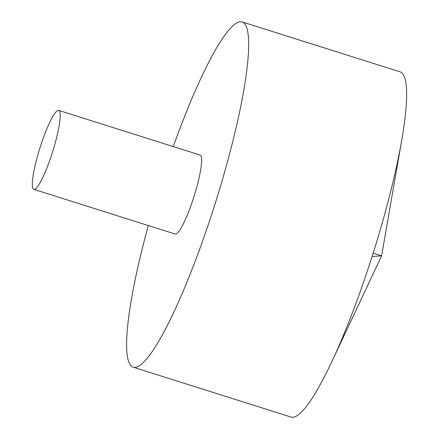 <?xml version="1.0" encoding="UTF-8"?>
<svg xmlns="http://www.w3.org/2000/svg" width="439" height="439" viewBox="0 0 439 439"><rect width="100%" height="100%" fill="white"/><g stroke="black" fill="none" stroke-linecap="round" stroke-linejoin="round"><path stroke-width="0.66" d="M148.316 225.542A181.016 28.941 -72.5 0 0 133.116 367.158L291.008 417.05A181.016 28.941 -72.5 0 0 331.571 362.197A181.016 28.941 -72.5 0 0 401.773 140.046A181.016 28.941 -72.5 0 0 400.094 71.842L242.196 21.95A181.016 28.941 -72.5 0 0 237.642 22.499A181.016 28.941 -72.5 0 0 173.268 146.588M133.116 367.158A181.016 28.941 -72.5 0 0 215.253 203.273A181.016 28.941 -72.5 0 0 242.196 21.95M33.803 189.357L175.183 234.031A41.403 6.618 -72.5 0 0 195.706 190.828A41.403 6.618 -72.5 0 0 200.135 155.077L58.749 110.398A41.403 6.618 -72.5 0 0 57.707 110.524A41.403 6.618 -72.5 0 0 39.076 150.747A41.403 6.618 -72.5 0 0 33.803 189.357A41.403 6.618 -72.5 0 0 52.587 151.872A41.403 6.618 -72.5 0 0 58.749 110.398M373.145 253.166L381.606 255.838L372.091 256.491M331.571 362.197L381.606 255.838L401.773 140.046"/></g></svg>
